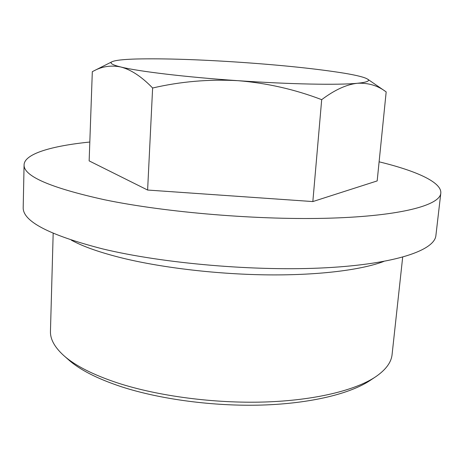 <?xml version="1.0" encoding="UTF-8"?>
<svg xmlns="http://www.w3.org/2000/svg" width="464" height="464" viewBox="0 0 464 464"><rect width="100%" height="100%" fill="white"/><g stroke="black" fill="none" stroke-linecap="round" stroke-linejoin="round"><path stroke-width="0.7" d="M377.174 180.919L386.176 91.901L385.52 91.449C377.377 85.451 367.987 82.725 357.344 83.276C338.61 85.179 289.959 84.297 237.991 80.684C209.026 79.071 180.566 81.513 152.621 88.009C141.688 76.693 131.103 69.693 120.855 67.013C111.232 65.07 102.26 66.346 93.954 70.835L92.313 71.676L89.146 160.886L147.616 190.043L312.84 201.567L377.174 180.919M375.011 377.197L370.388 380.271C350.639 393.64 310.967 403.489 262.485 405.043C214.008 406.551 160.132 399.376 121.162 386.663C97.121 378.659 79.553 369.669 68.457 359.687L64.293 356.016M402.682 257.16L392.086 354.531C391.32 362.303 385.915 369.675 375.863 376.635C355.668 390.317 314.685 400.432 264.393 402.015C214.119 403.541 158.154 396.111 117.844 383.026C92.98 374.79 74.878 365.557 63.527 355.343C54.514 347.078 50.158 339.045 50.454 331.244L53.174 233.334M383.769 261.447C361.601 269.886 319.551 275.297 269.195 274.891C218.846 274.439 163.577 268.035 123.354 258.315C100.578 252.723 83.236 246.668 71.323 240.149M440.8 193.215L435.899 235.515C434.658 250.148 396.198 263.946 326.244 267.751C256.482 271.585 163.554 263.604 102.492 248.861C48.923 235.033 22.492 221.206 23.2 207.379L24.082 164.807C23.403 176.071 50.182 187.717 104.417 199.735C166.257 212.605 260.362 220.365 330.774 218.138C401.395 215.934 439.884 205.146 440.8 193.215C441.914 182.207 415.976 170.775 379.105 161.814M89.819 142.03C51.893 145.893 24.476 153.717 24.082 164.807M137.019 58.98C164.743 58.406 199.497 59.531 241.28 62.362C283.063 65.273 317.428 68.892 344.369 73.225C357.129 75.365 364.913 77.36 367.714 79.211C370.191 80.98 366.734 82.337 357.344 83.276C346.451 84.489 334.567 89.952 321.691 99.661C294.744 89.366 266.846 83.039 237.991 80.684C186.006 77.14 138.388 71.404 120.855 67.013C112.323 64.89 109.359 63.145 111.963 61.77C115.107 60.279 123.459 59.346 137.019 58.98M312.84 201.567L321.691 99.661M147.616 190.043L152.621 88.009M367.714 79.211L385.52 91.449M111.963 61.77L93.954 70.835"/></g></svg>
